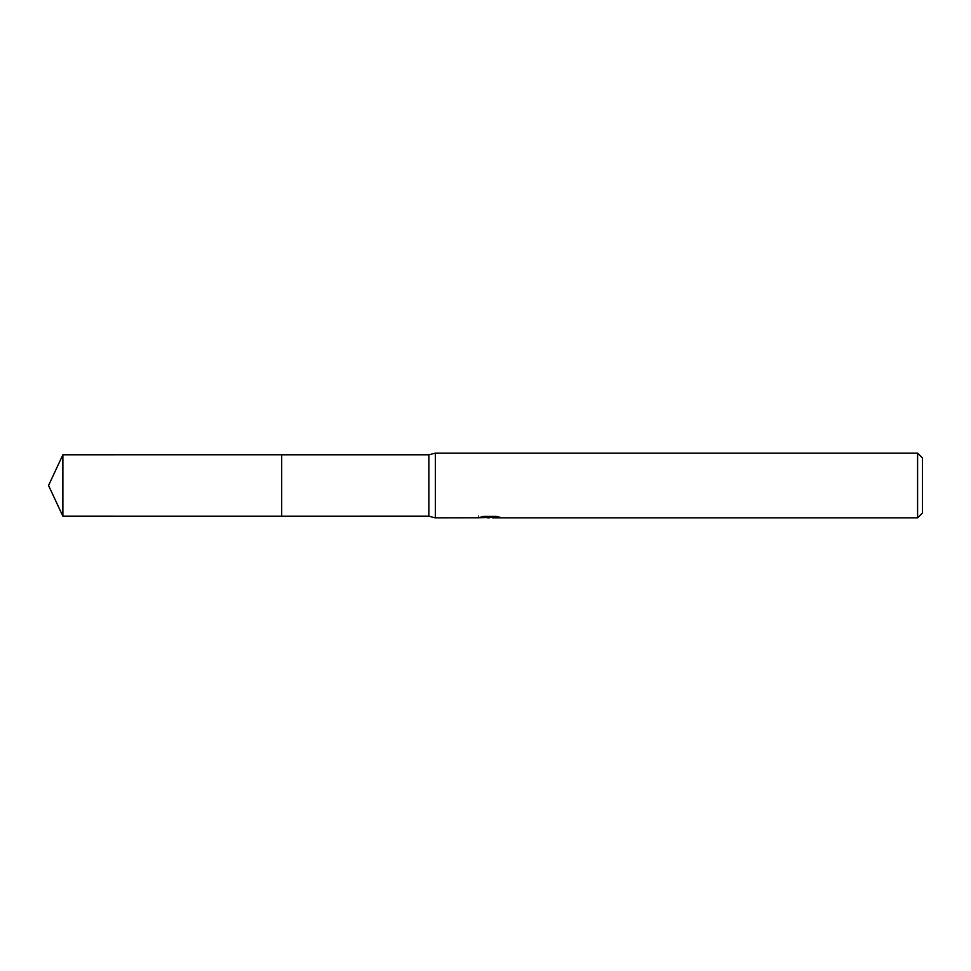 <?xml version="1.0" encoding="UTF-8"?>
<svg xmlns="http://www.w3.org/2000/svg" width="971" height="971" viewBox="0 0 971 971"><rect width="100%" height="100%" fill="white"/><g stroke="black" fill="none" stroke-linecap="round" stroke-linejoin="round"><path stroke-width="1.46" d="M478.497 517.798L435.336 517.871L428.854 516.22L281.687 516.232L281.699 454.78L428.854 454.78L435.336 453.129L917.595 453.129L922.45 457.984L922.45 513.016L917.595 517.871L492.71 517.871L492.576 516.402M281.687 516.232L281.687 454.768M428.854 516.22L428.854 454.78M435.336 517.871L435.336 453.129M492.576 517.361L485.512 517.543M489.275 517.871L487.745 517.871M917.595 517.871L917.595 453.129M478.485 516.171L478.485 517.798L490.573 517.252L480.22 517.252L483.594 516.402L496.363 516.402L500.065 517.349L492.576 517.846M490.573 516.402L490.573 517.252M62.872 516.22L62.872 454.78L281.687 454.756L281.687 516.244L62.872 516.22L48.55 485.5L62.872 454.78"/></g></svg>
